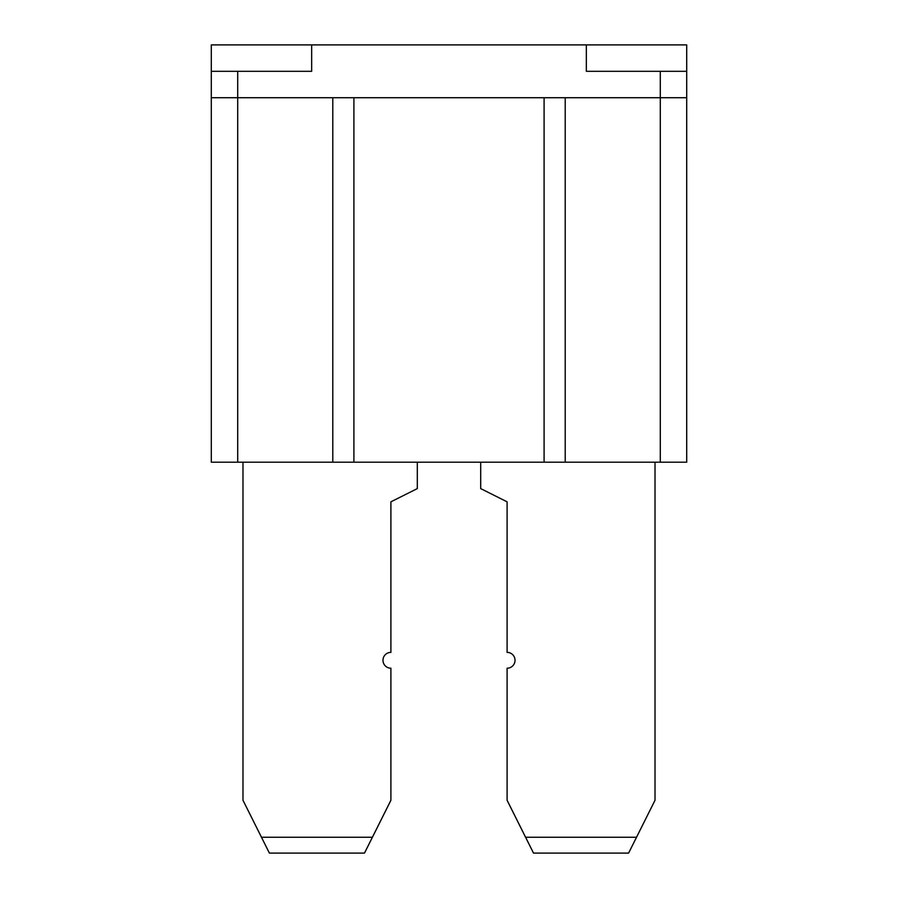 <?xml version="1.0" encoding="UTF-8"?>
<svg xmlns="http://www.w3.org/2000/svg" width="898" height="898" viewBox="0 0 898 898"><rect width="100%" height="100%" fill="white"/><g stroke="black" fill="none" stroke-linecap="round" stroke-linejoin="round"><path stroke-width="1.35" d="M237.701 462.201L211.299 462.201L211.299 97.725L660.299 97.725L660.299 462.201L237.701 462.201L237.701 71.312L311.662 71.312L311.662 44.9L211.299 44.9L211.299 97.725M686.701 462.201L686.701 71.312L686.701 462.201L660.299 462.201M372.401 837.25L261.475 837.25L269.4 853.1L364.487 853.1L390.899 800.275L390.899 668.213A7.925 7.925 0 0 1 382.975 660.299A7.925 7.925 0 0 1 390.899 652.375L390.899 501.825L417.301 488.613L417.301 462.201M242.988 462.201L242.988 800.275L261.475 837.25M660.299 71.312L686.701 71.312L686.701 44.9L586.338 44.9L586.338 71.312L660.299 71.312L660.299 97.725L686.701 97.725M565.212 97.725L565.212 462.201L565.212 97.725M332.788 97.725L332.788 462.201M311.662 44.9L586.338 44.9M211.299 71.312L237.701 71.312M480.699 462.201L480.699 488.613L507.101 501.825L507.101 652.375A7.925 7.925 0 0 1 515.025 660.299A7.925 7.925 0 0 1 507.101 668.213L507.101 800.275L533.513 853.1L628.6 853.1L655.012 800.275L655.012 462.201M636.525 837.25L525.599 837.25M544.087 97.725L544.087 462.201M353.913 462.201L353.913 97.725"/></g></svg>
